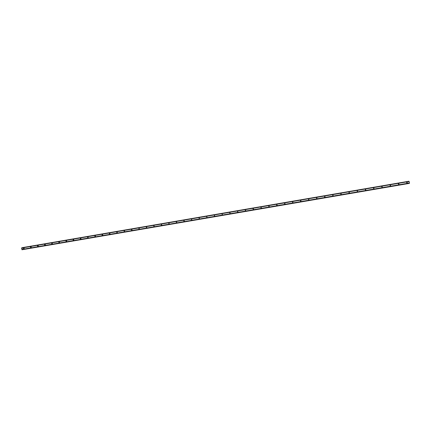 <?xml version="1.0" encoding="UTF-8"?>
<svg xmlns="http://www.w3.org/2000/svg" width="431" height="431" viewBox="0 0 431 431"><rect width="100%" height="100%" fill="white"/><g stroke="black" fill="none" stroke-linecap="round" stroke-linejoin="round"><path stroke-width="0.32" stroke-dasharray="2.15 1.62" d="M406.961 182.933L406.686 182.437L407.182 182.442M407.042 183.003L406.379 182.254L406.708 182.071L406.368 182.248L406.842 183.067L407.171 182.879L406.692 182.06L406.368 182.248L406.837 183.067L407.171 182.879L406.692 182.06L407.22 182.836M398.589 184.366L398.341 183.859L398.831 183.875M398.68 184.446L398.05 183.671L398.363 183.504L398.039 183.665L398.497 184.5L398.81 184.328L398.346 183.493L398.039 183.66L398.497 184.5L398.81 184.328L398.346 183.493L398.864 184.285M390.244 185.793L390.028 185.282L390.508 185.308M390.346 185.88L390.033 184.921L389.743 185.077L390.184 185.923L390.481 185.766L390.033 184.926L389.743 185.077L390.184 185.923L389.753 185.082L390.05 184.931L390.534 185.729M381.931 187.216L381.742 186.698L382.216 186.736M382.044 187.313L381.483 186.488L381.764 186.354L381.473 186.483L381.904 187.345L382.184 187.205L381.753 186.348L381.473 186.483L382.114 187.275M373.65 188.633L373.488 188.11L373.952 188.158M374.081 188.659L373.618 187.83L373.348 187.959L373.769 188.832L374.038 188.703L373.499 187.765L373.235 187.889L373.65 188.756L373.919 188.633L373.499 187.765L373.23 187.889L373.849 188.697M365.396 190.039L365.262 189.516L365.725 189.575M365.833 190.087L365.386 189.247L365.536 190.243L365.795 190.125L365.44 190.173L365.272 189.177L365.025 189.29L365.429 190.168L365.035 189.295L365.429 190.168L365.682 190.049L365.025 189.29L365.736 190.023M357.17 191.445L357.067 190.917L357.525 190.992M357.617 191.504L357.18 190.653L357.579 191.536L357.245 191.579L357.083 190.583L357.24 191.574L357.094 190.588L357.525 191.439M348.975 192.835L348.905 192.318L349.358 192.404M349.428 192.921L349.008 192.059L349.396 192.948L349.083 192.98L348.921 191.984L349.078 192.975L348.69 192.081L349.078 192.975L348.921 191.984L349.347 192.851M340.813 194.225L340.765 193.708L341.223 193.815M341.244 194.349L340.867 193.454L341.244 194.349L340.953 194.376L340.786 193.379L340.948 194.37L340.571 193.471L341.201 194.262M332.678 195.604L332.662 195.098L333.12 195.221M324.57 196.972L324.581 196.482L325.044 196.628M324.748 197.156L324.613 196.159L324.99 197.064M316.494 198.335L316.537 197.861L316.995 198.028M316.672 198.535L316.57 197.538L316.737 198.529M308.451 199.693L308.515 199.235L308.973 199.434M308.553 198.917L308.715 199.898L308.553 198.917M300.434 201.035L300.526 200.604L300.983 200.83M300.569 200.286L300.73 201.266L300.569 200.286M292.455 202.376L292.665 201.934L293.015 202.231M292.902 202.602L292.439 201.713L293.021 202.527M284.503 203.707L284.729 203.297L285.08 203.621M284.945 203.971L284.519 203.071L285.047 203.917M276.583 205.037L276.821 204.655L277.165 205.011M276.783 204.375L277.111 205.285L276.783 204.369M268.696 206.363L268.939 206.007L269.273 206.395M268.912 205.722L269.079 206.702L268.912 205.722M260.847 207.683L261.089 207.354L261.407 207.769M261.067 207.069L261.24 208.044L261.067 207.069M253.019 209.003L253.266 208.696L253.573 209.143M253.428 209.38L253.256 208.41L253.471 209.374M245.223 210.317L245.471 210.037L245.762 210.5M245.611 210.727L245.465 209.752L245.659 210.716M237.459 211.632L237.702 211.368L237.971 211.858M237.826 212.057L237.707 211.082L237.88 212.052M229.723 212.946L229.96 212.698L230.213 213.2M230.073 213.383L229.976 212.408L230.122 213.383M222.013 214.255L222.251 214.024L222.488 214.541M222.353 214.708L222.272 213.733L222.396 214.703M214.331 215.565L214.563 215.338L214.783 215.872M214.66 216.023L214.595 215.053L214.697 216.023M206.681 216.868L206.907 216.653L207.106 217.197M206.95 216.367L207.128 217.316L206.95 216.367M199.208 217.984L199.456 218.512M199.354 218.636L199.316 217.682L199.623 218.587L199.327 217.671L199.386 218.641M191.45 219.471L191.676 219.271L191.838 219.826M191.73 218.98L191.914 219.929L191.73 218.98M183.875 220.769L184.096 220.57L184.242 221.13M184.161 221.232L184.156 220.289L184.457 221.195L184.161 220.279L184.457 221.195L184.161 220.279L184.188 221.238M176.327 222.062L176.548 221.868L176.678 222.428M176.624 221.572L176.807 222.52L176.624 221.572M168.807 223.355L169.027 223.156L169.141 223.727M169.108 222.865L169.291 223.808L169.108 222.865M161.307 224.643L161.528 224.443L161.625 225.014M161.62 224.152L161.905 225.063L161.62 224.152L161.905 225.063L161.587 225.09L161.603 224.158L161.894 225.074L161.62 224.147M153.84 225.925L154.056 225.725L154.142 226.297M154.153 225.429L154.341 226.372L154.153 225.429M146.395 227.202L146.615 227.008L146.68 227.573M146.718 226.706L146.896 227.654L146.718 226.706M138.976 228.478L139.197 228.279L139.251 228.845M139.31 227.983L139.482 228.926L139.31 227.983M131.584 229.75L131.805 229.551L131.843 230.111M131.924 229.249L132.209 230.159L131.924 229.249M124.22 231.021L124.435 230.811L124.462 231.372M124.564 230.515L124.742 231.458L124.564 230.515M116.876 232.287L117.097 232.072L117.108 232.627M116.882 232.417L117.216 231.781L117.496 232.692L117.232 231.77L117.512 232.681L117.232 231.77L117.426 232.702L116.984 232.573M109.56 233.548L109.781 233.327L109.776 233.882M109.921 233.026L110.12 233.958L109.927 233.026M102.271 234.803L102.492 234.583L102.476 235.127M102.271 234.841L102.621 234.286L102.923 235.181L102.643 234.275L102.923 235.181L102.643 234.275L102.901 235.191L102.443 235.116M95.343 236.382L95.66 236.425L95.386 235.525L95.66 236.425L95.386 235.525L95.66 236.425L95.364 235.536L95.009 236.059L95.224 235.827L95.343 236.382M87.768 237.309L87.983 237.072L87.94 237.605M88.15 236.764L88.35 237.691L88.15 236.764M80.554 238.558L80.769 238.311L80.716 238.833M80.581 238.575L80.926 238.014L81.222 238.903L80.942 238.004L81.222 238.903L80.942 238.004L81.141 238.925L80.716 238.801M73.362 239.803L73.577 239.544L73.507 240.056M73.76 239.237L73.96 240.159L73.76 239.237M66.202 241.048L66.412 240.773L66.331 241.274M66.606 240.466L66.88 241.365L66.606 240.466M59.063 242.287L59.273 242.001L59.44 242.534L59.171 242.486M59.467 241.694L59.672 242.605L59.473 241.694M51.952 243.526L52.156 243.219L52.323 243.757L52.038 243.693M52.361 242.912L52.566 243.827L52.361 242.912M44.862 244.765L45.066 244.436L45.228 244.975L44.926 244.889M45.277 244.129L45.551 245.023L45.277 244.129M37.815 246.026L37.998 245.654L38.16 246.187L37.831 246.058M38.214 245.341L38.488 246.236L38.214 245.341M31.08 247.405L30.951 246.861L31.08 247.405M31.177 246.548L31.452 247.442L31.177 246.548M24.061 248.612L23.894 248.073L24.061 248.612M24.163 247.755L24.373 248.66L24.168 247.755M24.098 248.789L23.829 247.9L24.098 248.789M24.346 248.671L24.077 247.782L24.346 248.671M31.118 247.588L30.843 246.694L31.118 247.588M31.361 247.469L31.086 246.58L31.361 247.469M38.16 246.381L37.89 245.487L38.16 246.381M38.397 246.263L38.192 245.352L38.397 246.263M45.228 245.169L45.023 244.253L45.228 245.169M45.454 245.05L45.25 244.14L45.454 245.05M52.318 243.951L52.119 243.036L52.318 243.951M52.539 243.838L52.34 242.922L52.539 243.838M59.435 242.734L59.16 241.834L59.435 242.734M59.65 242.621L59.376 241.721L59.65 242.621M66.573 241.505L66.374 240.59L66.573 241.505M66.272 241.112L66.584 240.476L66.859 241.376L66.309 241.182M73.739 240.277L73.464 239.377L73.739 240.277M73.405 239.835L73.739 239.248L74.019 240.148L73.502 240.008M80.931 239.043L80.732 238.122L80.931 239.043M88.145 237.81L87.946 236.883L88.145 237.81M87.779 237.319L88.134 236.775L88.409 237.68L87.94 237.589M95.38 236.565L95.186 235.644L95.38 236.565M102.648 235.321L102.449 234.394L102.648 235.321M109.937 234.071L109.738 233.144L109.937 234.071M109.56 233.624L109.905 233.036L110.185 233.941L109.706 233.85M117 232.788L117.054 231.889L117.34 232.794L117.006 232.794M124.591 231.56L124.311 230.65L124.591 231.56M131.719 230.273L131.762 229.362L132.048 230.273L131.724 230.278M132.101 230.192L131.908 229.26L132.101 230.192M139.116 229.012L139.159 228.091L139.439 229.001L139.127 229.012M146.766 227.757L146.578 226.819L146.766 227.757M154.206 226.48L154.018 225.537L154.206 226.48M154.33 226.383L154.142 225.44L154.33 226.383M161.679 225.197L161.49 224.255L161.679 225.197M169.173 223.915L168.99 222.967L169.173 223.915M169.087 223.808L169.097 222.875L169.383 223.786L169.097 223.813M176.694 222.622L176.511 221.679L176.694 222.622M176.608 222.525L176.613 221.582L176.904 222.498L176.629 222.525M184.247 221.329L184.059 220.381L184.247 221.329M191.822 220.031L191.639 219.083L191.822 220.031M191.747 219.939L191.72 218.986L191.773 219.939M199.424 218.727L199.241 217.774L199.424 218.727M207.052 217.418L206.869 216.464L207.052 217.418M206.993 217.332L206.939 216.373L207.025 217.332M214.708 216.103L214.53 215.15L214.708 216.103M222.391 214.789L222.213 213.83L222.391 214.789M230.106 213.464L229.928 212.505L230.106 213.464M237.842 212.138L237.67 211.174L237.842 212.138M245.611 210.807L245.433 209.843L245.611 210.807M253.401 209.471L253.229 208.502L253.401 209.471M261.224 208.13L261.057 207.16L261.224 208.13M269.079 206.783L268.906 205.813L269.079 206.783M276.955 205.431L276.788 204.461L276.955 205.431M284.864 204.073L284.697 203.103L284.864 204.073M292.8 202.715L292.633 201.74L292.8 202.715M300.763 201.347L300.601 200.372L300.763 201.347M308.758 199.979L308.596 198.998L308.758 199.979M308.623 199.909L308.558 198.923L308.946 199.909M316.78 198.599L316.618 197.619L316.78 198.599M324.834 197.22L324.672 196.234L324.834 197.22M373.769 188.735L373.246 187.894L373.51 187.771L373.973 188.595M382.222 187.34L381.602 186.553L381.882 186.413L382.356 187.226M390.518 185.917L389.877 185.141L390.174 184.991L390.664 185.788M398.847 184.49L398.185 183.73L398.497 183.558L398.998 184.344M407.203 183.051L406.525 182.313L406.853 182.124L407.365 182.895M382.232 187.334L381.753 186.348L382.238 187.167M245.465 209.757L245.778 210.678L245.465 209.752M237.702 211.093L238.014 212.009L237.707 211.082M22.1 247.82L21.949 248.137L21.712 247.884M21.986 249.77L22.66 249.15L22.18 247.663M408.793 181.23L409.105 183.25L22.547 249.501L409.111 183.25L409.154 182.938L409.445 183.385M22.202 249.312L409.218 182.965L22.213 249.29M409.154 182.938L22.299 249.253M409.116 183.17L22.493 249.43L409.121 183.164M409.067 181.338L409.024 181.666L408.868 181.37M408.938 181.57L22.067 248.014L408.938 181.57M22.046 248.051L408.954 181.602M22.364 247.873L408.76 181.499M22.38 247.895L408.76 181.526L22.38 247.9M22.66 249.118L408.954 182.884L22.66 249.123M22.66 249.15L408.965 182.916M22.358 249.29L409.143 182.981L22.353 249.296M22.331 249.28L409.154 182.965M21.744 247.906L409.057 181.37M21.933 248.132L409.024 181.666M22.029 248.1L408.976 181.645L22.04 248.078M22.105 247.836L408.874 181.392M22.202 247.69L408.787 181.262M22.207 247.706L408.787 181.284M22.229 247.733L408.782 181.316L22.24 247.733M22.261 247.76L408.777 181.354M22.622 249.328L409.03 183.094M22.617 249.371L409.046 183.137L22.611 249.377M22.601 249.42L409.062 183.18M22.601 249.436L409.067 183.202M22.59 249.479L409.084 183.245M409.111 183.197L22.514 249.457L409.116 183.223M22.46 249.404L409.121 183.127M22.148 249.651L409.337 183.304M22.116 249.705L409.364 183.353M406.977 182.555L406.686 182.437M398.616 183.983L398.341 183.859M138.863 228.5L139.138 228.295M131.455 229.771L131.746 229.561M124.074 231.038L124.381 230.827M116.72 232.298L117.043 232.088M109.393 233.554L109.727 233.343M102.088 234.809L102.438 234.593M94.809 236.059L95.176 235.838M87.558 237.303L87.94 237.082M80.328 238.542L80.726 238.321M73.125 239.776L73.534 239.555M65.948 241.01L66.369 240.784M58.794 242.238L59.23 242.012M51.666 243.461L52.113 243.229M44.56 244.679L45.023 244.447M37.481 245.896L37.955 245.659M30.423 247.108L30.913 246.871M23.393 248.315L23.894 248.073M23.646 248.816L24.098 248.601M30.682 247.609L31.118 247.394M37.739 246.397L38.16 246.187M44.824 245.18L45.228 244.975M51.935 243.957L52.323 243.757M59.069 242.734L59.44 242.534M66.223 241.505L66.579 241.312M73.41 240.272L73.744 240.083M80.613 239.033L80.936 238.849M87.849 237.788L88.15 237.61M95.106 236.538L95.391 236.371M102.389 235.288L102.659 235.121"/><path stroke-width="0.65" d="M407.176 182.442L407.462 182.933L407.176 182.442L406.961 182.933M398.89 184.484L398.799 183.881L398.89 184.484M398.831 183.875L398.589 184.366M390.551 185.912L390.459 185.314L390.551 185.912M390.508 185.308L390.244 185.793M382.238 187.34L382.146 186.736L382.238 187.34M382.216 186.736L381.931 187.216M373.957 188.756L373.866 188.158L373.957 188.756M373.952 188.158L373.65 188.633M365.709 190.173L365.617 189.575L365.709 190.173M365.725 189.575L365.396 190.039M357.488 191.585L357.396 190.987L357.488 191.585M357.525 190.992L357.17 191.445M349.358 192.404L349.299 192.986L349.067 192.452L349.396 192.948M349.272 192.792L348.975 192.835M341.137 194.386L341.045 193.794L341.137 194.386M341.223 193.815L340.813 194.225M333.012 195.782L332.915 195.189L333.012 195.782M333.12 195.221L332.678 195.604M324.909 197.172L324.812 196.579L324.909 197.172M325.044 196.628L324.57 196.972M316.839 198.556L316.742 197.964L316.839 198.556M316.995 198.028L316.494 198.335M308.801 199.93L308.704 199.343L308.801 199.93M308.973 199.434L308.451 199.693M300.79 201.304L300.687 200.717L300.79 201.304M300.983 200.83L300.434 201.035M292.805 202.678L292.708 202.091L292.805 202.678M293.015 202.231L292.455 202.376M284.853 204.041L284.751 203.454L284.853 204.041M285.08 203.621L284.503 203.707M276.928 205.398L276.826 204.811L276.928 205.398M277.165 205.011L276.583 205.037M269.03 206.751L268.928 206.169L269.03 206.751M269.273 206.395L268.696 206.363M261.164 208.103L261.062 207.521L261.164 208.103M261.407 207.769L260.847 207.683M253.326 209.444L253.223 208.863L253.326 209.444M253.573 209.143L253.019 209.003M245.514 210.786L245.411 210.204L245.514 210.786M245.762 210.5L245.223 210.317M237.729 212.122L237.626 211.54L237.729 212.122M237.971 211.858L237.459 211.632M229.976 213.453L229.868 212.871L229.976 213.453M230.213 213.2L229.723 212.946M222.251 214.773L222.143 214.202L222.251 214.773M222.488 214.541L222.013 214.255M214.546 216.098L214.439 215.522L214.546 216.098M214.783 215.872L214.331 215.565M206.875 217.413L206.767 216.836L206.875 217.413M206.945 217.391L206.681 216.868M199.23 218.722L199.122 218.151L199.23 218.722M199.3 218.7L199.052 218.172M191.612 220.031L191.434 219.476L191.612 220.031M191.838 219.826L191.45 219.471M184.021 221.329L183.843 220.78L184.021 221.329M184.242 221.13L183.875 220.769M176.457 222.628L176.344 222.062L176.457 222.628M176.678 222.428L176.327 222.062M168.92 223.921L168.807 223.355L168.92 223.921M169.141 223.727L168.807 223.355M161.41 225.208L161.296 224.643L161.41 225.208M161.625 225.014L161.307 224.643M153.921 226.49L153.808 225.925L153.921 226.49M154.142 226.297L153.84 225.925M146.465 227.773L146.351 227.207L146.465 227.773M146.68 227.573L146.395 227.202M139.03 229.044L138.917 228.484L139.03 229.044M139.251 228.845L138.976 228.478M131.627 230.316L131.509 229.755L131.627 230.316M131.843 230.111L131.584 229.75M124.247 231.582L124.128 231.021L124.247 231.582M124.462 231.372L124.22 231.021M116.887 232.842L116.774 232.282L116.887 232.842M117.108 232.627L116.876 232.287M109.56 234.098L109.393 233.554L109.56 234.098M109.776 233.882L109.56 233.548M102.255 235.353L102.088 234.809L102.255 235.353M102.476 235.127L102.271 234.803M94.976 236.603L94.858 236.043L94.976 236.603M95.197 236.366L95.009 236.059L95.197 236.366M87.725 237.847L87.606 237.287L87.725 237.847M87.94 237.605L87.768 237.309M80.495 239.086L80.328 238.542L80.495 239.086M80.716 238.833L80.554 238.558M73.292 240.32L73.125 239.776L73.292 240.32M66.115 241.549L65.948 241.01L66.115 241.549M58.961 242.777L58.794 242.238L58.961 242.777M51.833 244L51.666 243.461L51.833 244M44.727 245.217L44.56 244.679L44.727 245.217M37.648 246.435L37.481 245.896L37.648 246.435M30.59 247.642L30.423 247.108L30.59 247.642M23.554 248.849L23.43 248.304L23.554 248.849M87.94 237.589L87.779 237.319M102.443 235.116L102.271 234.841M21.55 248.051L21.986 249.77L409.445 183.385L409.067 181.338L21.55 248.051L409.186 181.473M21.712 247.884L409.067 181.338M408.868 181.37L22.1 247.82M21.566 247.949L409.148 181.37M21.927 249.7L409.45 183.299M22.11 247.793L408.857 181.349L22.116 247.787M22.126 247.75L408.836 181.306M22.121 247.728L408.83 181.279M22.137 247.685L408.814 181.241L22.175 247.663M399.079 184.382L398.804 184.263M407.462 182.933L407.166 182.819"/></g></svg>
